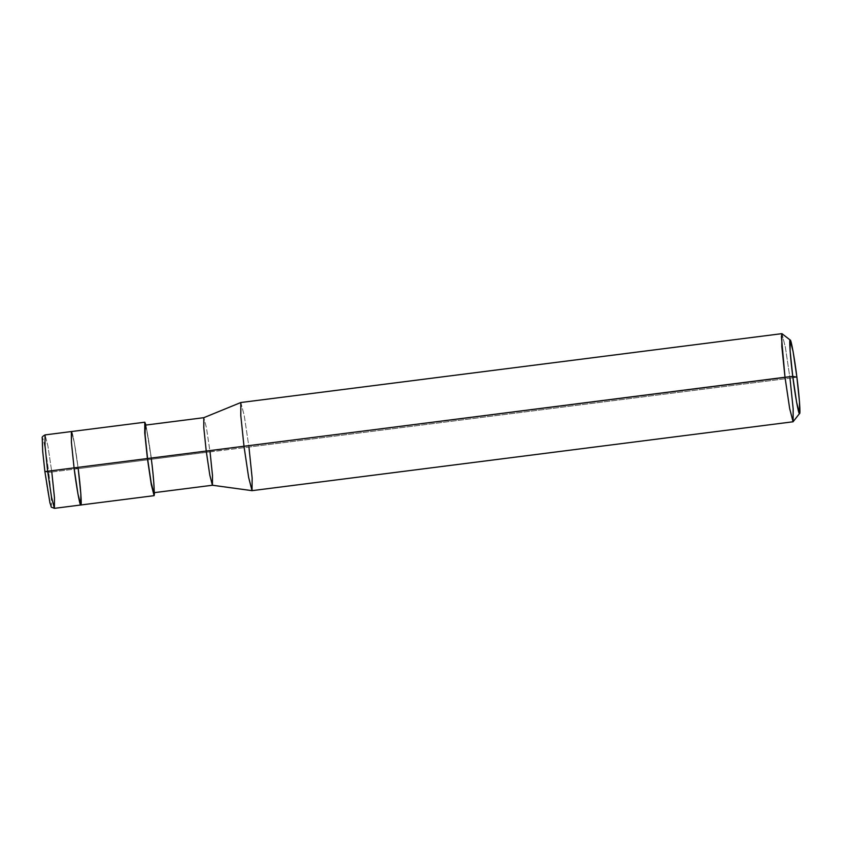 <?xml version="1.0" encoding="UTF-8"?>
<svg xmlns="http://www.w3.org/2000/svg" width="842" height="842" viewBox="0 0 842 842"><rect width="100%" height="100%" fill="white"/><g stroke="black" fill="none" stroke-linecap="round" stroke-linejoin="round"><path stroke-width="0.63" stroke-dasharray="4.21 3.16" d="M145.171 425.147L147.792 435.293L151.539 459.322L154.549 492.612L151.539 459.322L78.201 468.657L74.064 467.878L78.201 468.657L74.317 442.576L71.496 431.546L74.317 442.576L78.201 468.657L74.064 467.878C71.675 449.691 70.265 429.715 71.496 431.546C72.307 430.094 75.99 450.502 78.201 468.657L51.794 472.015L47.91 445.934L45.058 434.904L47.91 445.934L51.794 472.015L78.201 468.657C75.99 450.502 72.307 430.094 71.496 431.546C70.265 429.715 71.675 449.691 74.064 467.878L78.201 468.657L151.539 459.322L145.94 425.052L151.371 459.29C149.339 442.587 145.95 423.81 145.203 425.147C144.066 423.463 145.371 441.839 147.56 458.574M44.9 471.646L48.689 472.351C46.678 455.711 43.289 436.987 42.542 438.324C41.416 436.64 42.71 454.964 44.9 471.646C42.71 454.964 41.416 436.64 42.542 438.324C43.289 436.987 46.678 455.711 48.689 472.351L51.794 472.015L44.9 471.646C46.92 488.286 50.309 507.01 51.057 505.684C52.183 507.358 50.888 489.034 48.689 472.351C50.888 489.034 52.183 507.358 51.057 505.684C50.309 507.01 46.92 488.286 44.9 471.646M51.794 472.015L54.456 497.601L54.404 508.347M240.844 402.518L244.275 415.759L248.937 447.049L151.371 459.29L210.037 451.817L206.458 427.831L203.838 417.674L206.458 427.831L210.037 451.817L248.937 447.049L244.275 415.759L240.812 402.529M782.018 333.695L785.428 347.567L789.975 378.184L248.937 447.049L789.975 378.184L785.312 346.893L781.881 333.653M789.975 378.184L796.89 377.174L789.975 378.184L793.09 407.907L793.227 421.705M78.201 468.657L80.853 494.243L80.8 504.99M151.371 459.29L153.812 482.834L153.77 492.717M210.037 451.817L212.5 475.562L212.405 485.245M248.937 447.049L252.116 477.761L252.063 490.654"/><path stroke-width="1.26" d="M144.792 422.21L144.74 432.956L147.403 458.543L144.729 432.693L144.824 422.21L145.94 425.052L144.792 422.21L45.058 434.904C42.71 436.188 41.763 437.23 42.237 438.008L42.689 451.207L44.889 471.636L49.952 502.937C52.425 508.894 49.383 506.137 54.404 508.347L51.551 497.317L47.657 471.236L74.064 467.878L71.412 442.292L71.454 431.546L71.412 442.292L74.064 467.878L77.948 493.959L80.8 504.99L80.853 494.243L78.201 468.657C80.59 486.844 82 506.821 80.769 504.99C79.958 506.431 76.264 486.023 74.064 467.878L44.889 471.636L47.657 471.236L45.005 445.65L45.058 434.904L45.005 445.65L47.657 471.236L51.551 497.317L54.404 508.347L54.456 497.601L51.794 472.015M54.404 508.347L80.8 504.99L77.948 493.959L74.064 467.878L147.56 458.574L145.119 435.03L145.171 425.147L203.838 417.674L203.796 427.568L206.237 451.102L203.806 427.768L203.806 417.685L240.812 402.529L240.801 415.674L243.97 446.123L240.78 415.411L240.844 402.518L781.881 333.653L781.829 346.546L785.007 377.248L792.754 376.395L796.648 402.476L799.468 413.506L799.49 401.939L796.89 377.174L792.754 376.395C790.375 358.208 788.954 338.231 790.185 340.063C791.006 338.61 794.69 359.018 796.89 377.174C799.279 395.361 800.7 415.338 799.468 413.506C798.648 414.959 794.964 394.551 792.754 376.395L796.89 377.174L793.111 351.661L790.185 340.063L790.08 350.546L792.754 376.395L74.064 467.878C76.264 486.023 79.958 506.431 80.769 504.99C82 506.821 80.59 486.844 78.201 468.657M799.605 413.443L793.059 421.779L789.67 408.549L785.007 377.248L789.67 408.549L793.101 421.779L252.063 490.654L248.632 477.414L243.97 446.123L248.632 477.414L252.032 490.654L212.405 485.245L209.805 475.098L206.237 451.102L209.805 475.098L212.437 485.245L153.739 492.717L151.139 482.571L147.56 458.574L785.007 377.248L781.408 336.579L781.923 333.653L790.27 340.105M147.403 458.543L151.286 484.624L154.139 495.654L154.549 492.612L154.107 495.654L151.286 484.624L147.403 458.543M147.56 458.574C149.592 475.277 152.981 494.043 153.739 492.717C154.865 494.401 153.57 476.014 151.371 459.29M212.437 485.245L212.479 475.362L210.037 451.817M252.032 490.654L252.137 478.024L248.937 447.049M793.101 421.779L793.164 408.886L789.975 378.184M80.8 504.99L154.139 495.654"/></g></svg>

